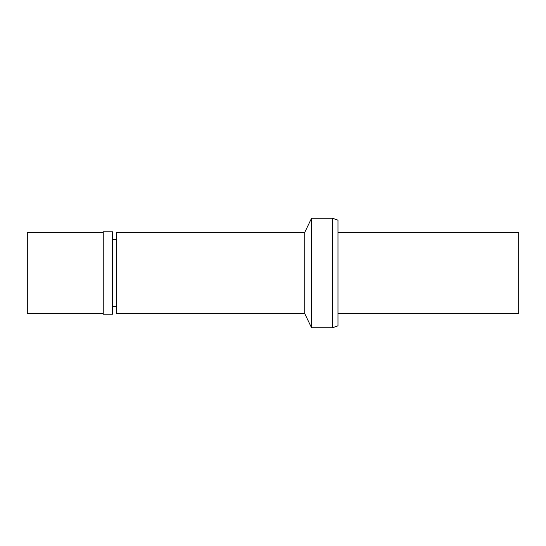 <?xml version="1.0" encoding="UTF-8"?>
<svg xmlns="http://www.w3.org/2000/svg" width="546" height="546" viewBox="0 0 546 546"><rect width="100%" height="100%" fill="white"/><g stroke="black" fill="none" stroke-linecap="round" stroke-linejoin="round"><path stroke-width="0.82" d="M337.981 313.609L518.7 313.609L518.7 232.391L337.981 232.391M332.398 218.175L332.398 327.825L337.981 325.798L337.981 220.202L332.398 218.175L311.582 218.175L311.582 327.825L304.743 313.609L304.743 232.391L116.646 232.391L116.646 313.609L304.743 313.609M332.398 327.825L311.582 327.825M311.582 218.175L304.743 232.391M116.646 239.701L112.585 239.701M116.646 306.299L112.585 306.299M112.585 314.223L112.585 231.777L103.242 231.777L103.242 314.223L112.585 314.223M103.242 232.391L27.3 232.391L27.3 313.609L103.242 313.609"/></g></svg>
